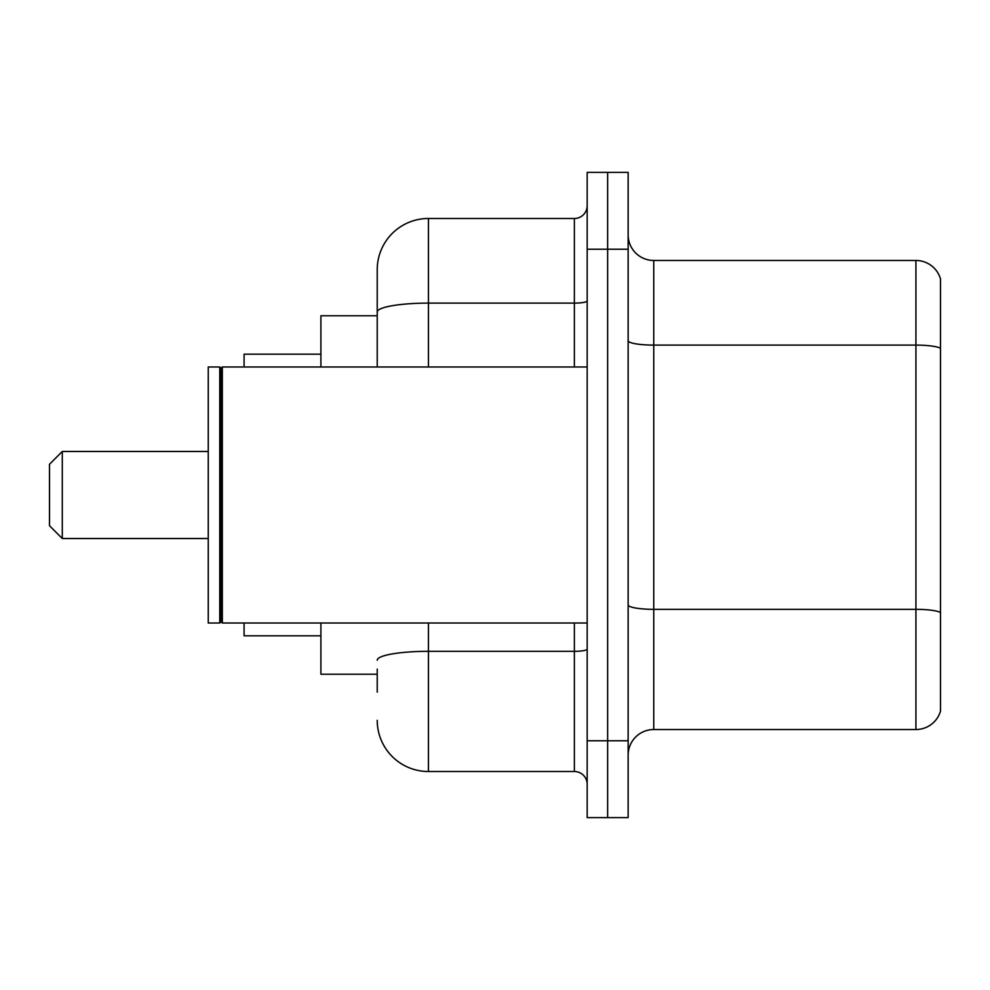 <?xml version="1.0" encoding="UTF-8"?>
<svg xmlns="http://www.w3.org/2000/svg" width="990" height="990" viewBox="0 0 990 990"><rect width="100%" height="100%" fill="white"/><g stroke="black" fill="none" stroke-linecap="round" stroke-linejoin="round"><path stroke-width="1.49" d="M377.227 361.325L377.227 297.854L377.227 315.773L320.896 315.773L320.896 366.981M377.227 674.227L320.896 674.227L320.896 623.019M377.227 692.146L377.227 669.104M587.169 740.792L587.169 817.604L607.65 817.604L607.65 740.792L607.65 817.604L628.143 817.604L628.143 740.792L607.65 740.792L607.65 249.208L607.65 740.792L587.169 740.792L587.169 249.208L607.65 249.208L607.65 172.396L607.65 249.208L628.143 249.208L628.143 740.792M628.143 249.208L628.143 172.396L587.169 172.396L587.169 249.208M428.435 623.019L428.435 771.519L574.373 771.519L574.373 623.019M377.227 366.981L377.227 269.688A51.208 51.208 0 0 1 428.435 218.481L574.373 218.481A12.796 12.796 0 0 0 587.169 205.685M377.227 269.688L377.227 297.854M587.169 784.315A12.796 12.796 0 0 0 574.373 771.519M428.435 771.519A51.208 51.208 0 0 1 377.227 720.312M628.143 755.135A25.604 25.604 0 0 1 653.746 729.531L915.923 729.531L915.923 260.469L653.746 260.469A25.604 25.604 0 0 1 628.143 234.865A25.604 25.604 0 0 0 653.746 260.469L653.746 729.531M940.5 278.908A25.604 25.604 0 0 0 915.923 260.469A25.604 25.604 0 0 1 940.5 278.908L940.5 711.092A25.604 25.604 0 0 1 915.923 729.531M62.296 538.523L62.296 451.477L49.5 464.273L49.5 525.727L62.296 538.523L208.246 538.523M244.085 623.019L244.085 635.815L320.896 635.815M320.896 354.185L244.085 354.185L244.085 366.981M222.329 623.019L221.042 621.732L221.042 368.268L222.329 366.981L222.329 623.019L587.169 623.019M219.768 623.019L208.246 623.019L208.246 366.981L219.768 366.981L219.768 623.019L221.042 621.732M587.169 649.093A12.796 2.228 0 0 1 574.373 651.321L428.435 651.321A51.208 8.898 180 0 0 377.227 660.206M428.435 218.481L428.435 303.113L574.373 303.113L574.373 218.481M377.227 311.999A51.208 8.898 180 0 1 428.435 303.113L428.435 366.981M574.373 366.981L574.373 303.113A12.796 2.228 0 0 0 587.169 300.886M940.5 348.307A25.604 4.443 180 0 0 915.923 345.102L653.746 345.102A25.604 4.443 0 0 1 628.143 340.659M940.5 612.525A25.604 4.443 180 0 0 915.923 609.333L653.746 609.333A25.604 4.443 -0 0 1 628.143 604.89M62.296 451.477L208.246 451.477M221.042 368.268L219.768 366.981M222.329 366.981L587.169 366.981"/></g></svg>
